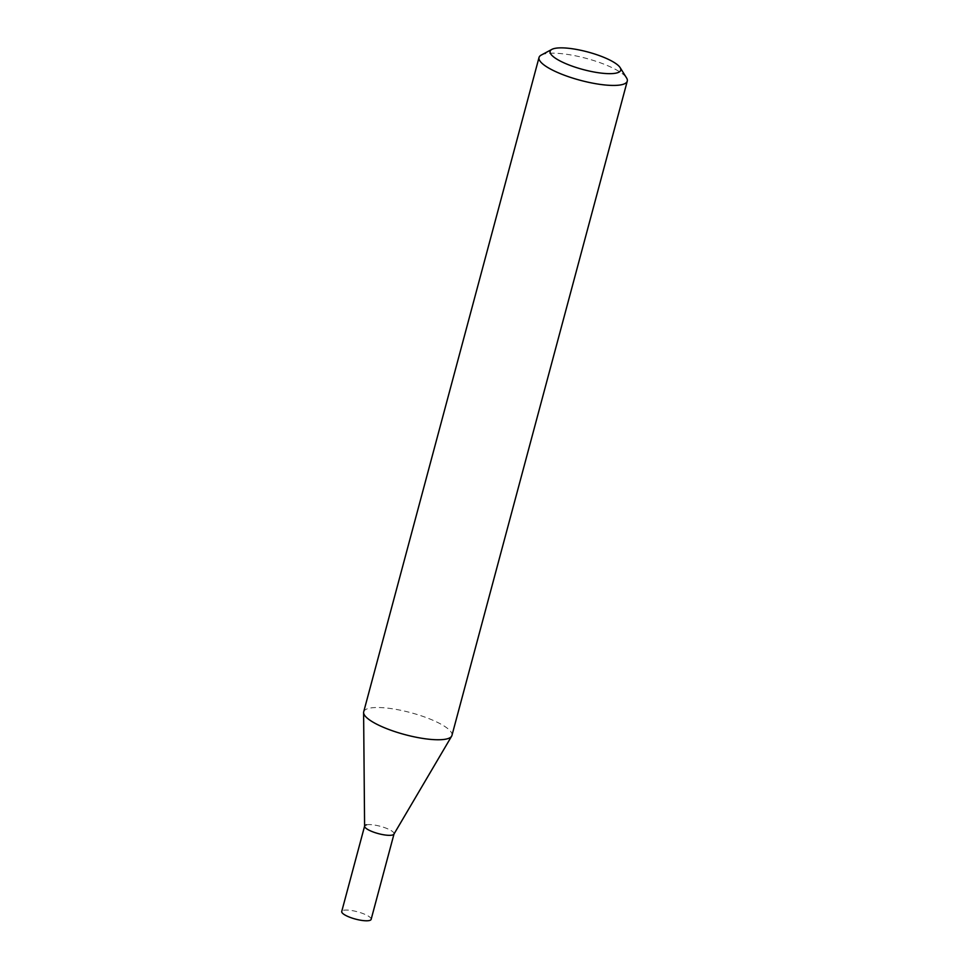 <?xml version="1.0" encoding="UTF-8"?>
<svg xmlns="http://www.w3.org/2000/svg" width="969" height="969" viewBox="0 0 969 969"><rect width="100%" height="100%" fill="white"/><g stroke="black" fill="none" stroke-linecap="round" stroke-linejoin="round"><path stroke-width="0.73" stroke-dasharray="4.84 3.63" d="M393.935 834.139A15.225 3.791 15 0 0 384.015 827.417A15.225 3.791 15 0 0 366.476 824.825A15.225 3.791 15 0 0 364.598 826.278M363.702 711.815A45.676 11.362 -165 0 1 369.237 708.254A45.676 11.362 -165 0 1 420.389 715.534A45.676 11.362 -165 0 1 451.942 735.459M541.271 55.063A45.676 11.362 -165 0 1 544.554 53.925A45.676 11.362 -165 0 1 590.121 59.46A45.676 11.362 -165 0 1 626.543 77.908M371.139 919.363A15.225 3.791 15 0 0 360.625 912.725A15.225 3.791 15 0 0 343.571 910.291A15.225 3.791 15 0 0 341.73 911.478M394.008 834.018L394.044 833.897A15.225 3.791 15 0 0 383.53 827.26A15.225 3.791 15 0 0 366.476 824.825"/><path stroke-width="1.45" d="M363.605 712.59L364.598 826.278A15.225 3.791 15 0 0 375.633 832.819A15.225 3.791 15 0 0 392.203 835.084A15.225 3.791 15 0 0 393.935 834.139L451.639 736.186A45.676 11.362 -165 0 1 446.418 739.02A45.676 11.362 -165 0 1 396.721 732.213A45.676 11.362 -165 0 1 363.605 712.59A45.676 11.362 -165 0 1 363.702 711.815L539.03 57.486A45.676 11.362 -165 0 1 541.271 55.063L551.93 49.358A36.543 9.084 -165 0 1 554.571 48.45A36.543 9.084 -165 0 1 591.017 52.883A36.543 9.084 -165 0 1 620.16 67.648A36.543 9.084 -165 0 1 616.32 73.063A36.543 9.084 -165 0 1 571.08 65.747A36.543 9.084 -165 0 1 551.93 49.358M620.16 67.648L626.543 77.908A45.676 11.362 -165 0 1 627.27 81.13A45.676 11.362 -165 0 1 621.747 84.691A45.676 11.362 -165 0 1 570.584 77.411A45.676 11.362 -165 0 1 539.03 57.486M627.27 81.13L451.942 735.459A45.676 11.362 -165 0 1 451.639 736.186M364.598 826.145L341.73 911.478A15.225 3.791 15 0 0 352.244 918.127A15.225 3.791 15 0 0 369.298 920.55A15.225 3.791 15 0 0 371.139 919.363L394.008 834.018M366.476 824.825A15.225 3.791 15 0 0 364.635 826.012A15.225 3.791 15 0 0 375.148 832.662A15.225 3.791 15 0 0 392.203 835.084A15.225 3.791 15 0 0 394.044 833.897"/></g></svg>
